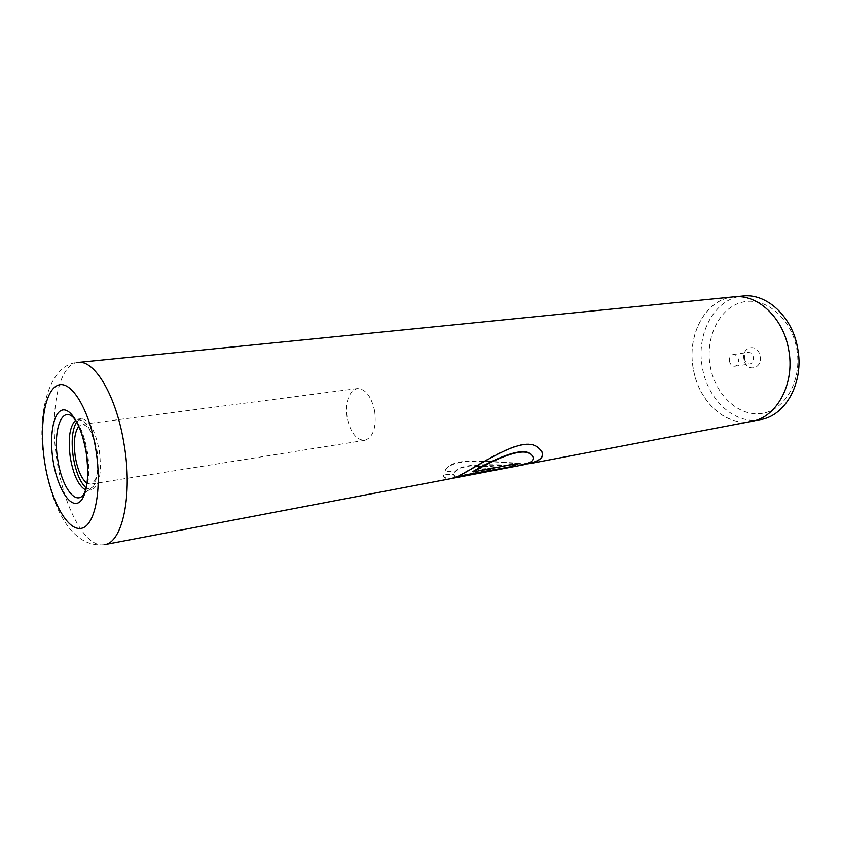 <?xml version="1.0" encoding="UTF-8"?>
<svg xmlns="http://www.w3.org/2000/svg" width="841" height="841" viewBox="0 0 841 841"><rect width="100%" height="100%" fill="white"/><g stroke="black" fill="none" stroke-linecap="round" stroke-linejoin="round"><path stroke-width="0.63" stroke-dasharray="4.21 3.15" d="M796.679 348.5C802.556 379.417 785.536 410.03 762.167 413.373C738.85 417.189 715.302 394.997 710.277 366.403C704.947 337.882 719.002 308.069 741.867 302.318C764.637 296.116 791.15 317.509 796.679 348.5M760.653 419.564C734.698 424.999 707.68 399.822 702.424 367.811C695.633 334.024 714.619 298.271 742.75 296.043M744.022 359.412C741.184 346.345 757.962 342.644 760.085 356.09C762.861 369.399 745.978 372.668 744.022 359.412M744.495 359.128C744.138 355.449 745.347 353.209 748.133 352.411C750.792 352.347 752.558 353.966 753.41 357.278C753.767 360.947 752.569 363.186 749.804 363.985C747.123 364.058 745.347 362.439 744.495 359.128M729.504 361.304C729.147 357.583 730.345 355.322 733.131 354.524C735.791 354.46 737.557 356.1 738.419 359.443C738.776 363.154 737.578 365.415 734.824 366.224C732.143 366.298 730.366 364.658 729.504 361.304M788.532 349.351C795.323 383.212 776.884 417.409 751.633 421.278C725.699 426.713 698.682 401.346 693.394 369.136C686.582 335.139 705.504 299.175 733.615 296.957C757.289 293.856 783.129 317.53 788.532 349.351M86.97 483.197L90.639 484.143C97.251 481.147 99.406 470.172 97.114 451.228C93.666 433.988 88.61 425.041 81.976 424.379L78.718 426.324M374.697 411.186C371.344 396.342 365.541 388.784 357.267 388.542C348.637 391.549 345.262 401.262 347.123 417.672C350.413 432.6 356.3 440.148 364.773 440.327C373.204 437.299 376.505 427.585 374.697 411.186M85.561 489.904L88.568 490.303L93.519 486.245C97.556 478.413 98.46 466.681 96.221 451.07C93.698 437.036 89.672 427.186 84.132 421.541L78.234 419.049L75.469 420.29M86.087 487.896L91.574 489.819C99.427 486.256 102.003 473.199 99.27 450.629C95.149 430.108 89.146 419.449 81.262 418.671L76.542 422.066M523.344 464.852C502.95 467.06 461.961 461.015 455.044 472.316L444.921 471.149C453.225 454.687 499.712 463.528 526.886 463.959M455.16 476.889L490.818 469.919C490.356 469.11 487.654 468.931 482.713 469.362L476.469 466.944C486.54 465.325 503.885 468.574 500.689 468.994L450.839 478.655C445.614 479.17 443.165 477.772 443.47 474.471L453.698 474.976L455.16 476.889L490.787 469.457C490.335 468.658 487.643 468.479 482.713 468.91L482.713 469.362M751.654 421.362C725.688 426.797 698.629 401.399 693.341 369.146C686.519 335.107 705.462 299.102 733.615 296.873M476.469 466.944L476.5 466.513C486.55 464.894 503.812 468.111 500.626 468.532L450.755 478.182C445.572 478.697 443.154 477.31 443.491 474.019L453.688 474.524L455.107 476.426M476.5 466.513L482.713 468.91M532.847 456.316C534.088 459.943 530.881 462.645 523.228 464.411C502.96 466.597 462.056 460.637 455.065 471.875L444.973 470.718C453.698 452.994 505.231 464.999 530.871 462.96M541.551 450.829L537.693 447.16C521.925 433.924 479.423 465.346 456.695 476.542L456.821 477.005M456.695 476.542L459.07 476.09M517.825 463.475L519.034 463.244M518.876 462.813L472.905 471.486M93.519 486.245L84.394 493.12C89.03 484.027 90.04 470.329 87.411 452.048C84.478 435.617 79.811 424.106 73.43 417.535L84.132 421.541M104.494 544.653C86.118 548.71 64.431 508.889 57.304 462.603C48.925 413.656 58.103 363.754 78.076 362.418C48.62 363.659 35.585 415.549 44.752 464.095C52.153 507.112 71.18 548.521 104.494 544.653M733.131 354.524L748.133 352.411M751.633 421.278L754.03 420.826M357.267 388.542L81.976 424.379M81.262 418.671L78.234 419.049M91.574 489.819L88.568 490.303M364.773 440.327L90.639 484.143M733.615 296.957L736.043 296.715M734.824 366.224L749.804 363.985M528.253 463.454L523.228 464.411"/><path stroke-width="1.26" d="M736.043 296.715L742.75 296.043C766.445 292.952 792.254 316.447 797.625 348.058C804.385 381.688 785.915 415.685 760.653 419.564L754.03 420.826M78.718 426.324C74.45 432.432 73.325 442.744 75.364 457.252C77.75 470.424 81.619 479.076 86.97 483.197M75.469 420.29C69.54 426.776 67.848 439.423 70.413 458.24C73.566 475.375 78.623 485.93 85.561 489.904M76.542 422.066C72.126 429.846 71.064 441.756 73.377 457.809C75.953 472.337 80.2 482.366 86.087 487.896M456.821 477.005L513.199 466.282L519.034 463.244L473.062 471.938C492.784 460.447 521.504 446.697 530.639 454.172C535.791 458.524 533.362 462.087 523.344 464.852L104.494 544.653C122.502 542.792 132.815 495.034 124.058 444.153C116.552 396.447 94.739 359.538 78.076 362.418L733.615 296.873C757.321 293.772 783.192 317.478 788.595 349.341C795.397 383.244 776.937 417.483 751.654 421.362L530.986 463.402C543.622 459.459 545.914 454.14 537.872 447.454C522.082 434.229 479.643 465.798 456.821 477.005M526.886 463.959L530.986 463.402M528.253 463.454L530.871 462.96C540.605 460.532 544.159 456.484 541.551 450.829M459.07 476.09L513.199 466.282M513.073 465.83L517.825 463.475M532.847 456.316L530.471 453.825C521.357 446.35 492.574 460.038 472.905 471.486L473.062 471.938M53.172 461.246C57.009 485.331 67.837 505.136 76.794 503.307C85.803 501.867 90.492 477.699 86.224 451.964C82.092 426.187 70.329 406.771 61.687 410.282C52.972 413.415 49.22 437.183 53.172 461.246M86.118 451.985C82.86 435.028 78.633 423.549 73.43 417.535C61.488 405.478 52.72 431.328 57.861 460.332C61.961 488.032 76.773 507.239 84.394 493.12C88.021 484.889 88.61 471.233 86.15 452.153M44.909 463.57C50.702 499.964 66.975 530.524 80.862 528.4C94.844 526.886 102.476 489.609 95.779 449.273C89.283 408.884 70.802 379.27 57.64 385.357C44.363 390.855 38.949 427.207 44.909 463.57"/></g></svg>
